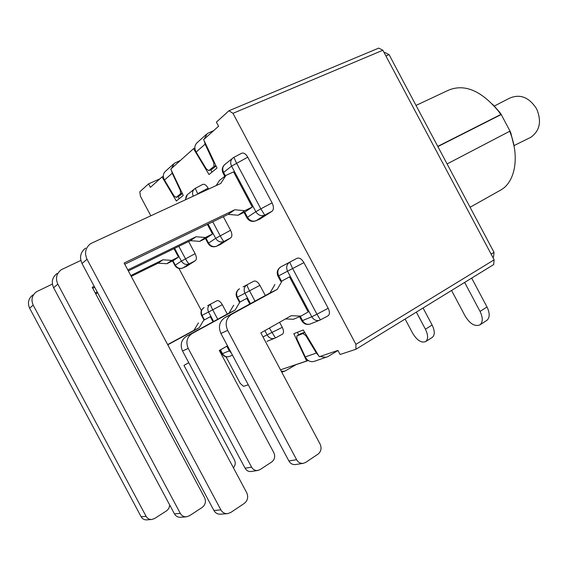 <?xml version="1.0" encoding="UTF-8"?>
<svg xmlns="http://www.w3.org/2000/svg" width="568" height="568" viewBox="0 0 568 568"><rect width="100%" height="100%" fill="white"/><g stroke="black" fill="none" stroke-linecap="round" stroke-linejoin="round"><path stroke-width="0.85" d="M307.891 360.247L306.656 360.992L293.805 333.714L303.276 329.972L319.28 356.725L337.932 350.421L340.097 354.489L355.909 349.277L355.923 344.343L494.139 259.825L382.868 50.247L232.965 113.337L355.923 344.343M232.965 113.337L228.939 110.753L378.728 48.11L382.868 50.247M150.797 215.719L140.438 196.294L139.799 191.814L148.56 183.847L150.421 187.341L162.043 176.925L176.343 201.015L183.258 195.406L170.755 169.108L193.546 148.681L209.003 174.525L217.019 168.029L203.642 139.629L218.566 126.245L216.394 122.163L228.939 110.753M178.941 268.494L201.384 310.568M226.021 356.768L240.25 383.435L243.544 386.346L248.259 384.792M306.656 360.992L280.514 369.825M159.913 178.835L148.56 183.847M179.261 198.644L178.018 196.542M163.321 176.357L162.043 176.925M194.859 148.113L193.546 148.681M210.714 169.768L212.07 172.033M298.676 334.879L297.454 332.273M355.909 349.277L493.656 264.589L494.139 259.825M437.765 146.388L500.827 114.48L498.058 110.653C480.705 90.213 464.02 83.468 448.01 90.411L416.024 105.428M499.315 190.841L501.388 189.669C514.771 181.696 519.393 158.28 511.03 134.765L509.723 131.251L447.087 163.946M500.827 114.48L501.281 114.495L499.315 111.811L492.477 104.143M514.175 146.693L510.944 133.437L510.107 131.144L509.723 131.251M300.181 334.012L296.83 335.958L296.936 338.975L305.25 356.917C307.309 360.73 310.22 362.242 313.969 361.447L327.857 356.64L337.974 350.499M281.288 371.273L284.831 371.145L296.027 364.67L308.289 360.531M171.422 168.511L174.305 163.293L180.439 160.432M204.231 139.103L207.249 133.551L213.724 130.59M296.972 335.88L302.985 333.537L305.797 335.574L316.397 353.055L318.613 355.618M300.365 333.899L304.625 332.237M204.231 140.871L205.119 144.137L213.788 162.824L213.966 166.41L208.79 170.634L206.361 168.966L196.13 152.082C194.079 148.149 194.54 144.904 197.508 142.341L206.198 134.502M216.067 166.019L212.169 169.087M182.371 193.546L179.381 195.903M180.823 190.28L180.354 190.493L180.596 193.759L176.137 197.401L173.943 195.797L164.479 180.056C162.59 176.385 163.059 173.325 165.892 170.883L173.304 164.195M171.465 170.606L172.246 173.197L164.479 180.056M180.354 190.493L172.246 173.197M384.209 52.774L384.898 52.483L389.059 54.627L385.906 55.969L491.107 254.123L494.018 252.355L389.059 54.627M492.91 257.517L493.542 257.126L494.018 252.355M437.871 146.587L501.225 114.523L510.05 131.172M326.188 357.378L319.912 356.512M313.969 361.447L314.431 361.291M494.266 106.074L509.482 98.221C520.004 93.663 529.028 97.171 536.554 108.736C541.865 121.254 539.912 130.796 530.697 137.357L529.355 138.024M219.347 350.555L226.213 346.572M203.72 320.267L210.295 316.717L203.72 320.267L199.176 327.764L167.766 344.811M198.431 322.922L193.922 330.342L199.176 327.764M193.922 330.342L167.652 344.599M233.398 467.784C235.4 465.448 235.748 462.863 234.456 460.016L183.954 365.394L188.768 362.696M239.852 302.112L246.789 298.356L239.852 302.112L235.109 310.114L192.247 333.437C186.936 337.087 185.601 342.078 188.228 348.397L251.589 467.137C253.058 469.615 255.124 470.723 257.78 470.467L260.101 469.58L271.731 461.976C274.713 459.547 275.416 456.459 273.84 452.71L219.305 350.463L227.498 345.848M233.711 305.194L228.996 313.117L235.109 310.114M228.996 313.117L186.524 336.221C181.263 339.834 179.935 344.762 182.527 351.003L245.078 468.217C246.526 470.659 248.571 471.752 251.198 471.497L257.78 470.467M300.948 316.106L308.183 311.967L289.488 276.872L282.168 280.841L277.212 289.439L231.787 314.218C226.156 318.123 224.779 323.519 227.654 330.399L296.602 459.704C298.2 462.402 300.408 463.616 303.241 463.346L305.698 462.387L317.981 454.173C321.126 451.546 321.836 448.202 320.111 444.126L260.84 332.919L291.199 315.694L300.948 316.106L293.464 319.259L285.477 318.939M289.488 276.872L282.168 280.841M274.933 284.476L270.013 292.967L277.212 289.439M270.013 292.967L225.013 317.512C219.44 321.374 218.069 326.692 220.902 333.48L288.892 460.982C290.468 463.637 292.655 464.83 295.452 464.567L303.241 463.346M246.789 298.356L249.792 304.001M243.104 286.868L253.825 281.181L243.104 286.868M265.334 295.523L259.895 285.321C257.858 281.941 255.834 280.564 253.825 281.181M282.147 334.346L282.402 334.218C283.894 332.954 283.858 330.654 282.282 327.338L279.591 322.283M205.403 237.488L212.496 234.016L206.716 237.935L199.688 241.379L205.403 237.488L196.003 236.764L127.807 269.942M80.841 260.421L61.245 269.736C56.431 273.57 55.288 278.377 57.815 284.149L180.297 513.38C181.71 515.787 183.755 516.93 186.425 516.816L189.442 515.765L202.13 507.472C205.396 504.838 206.212 501.558 204.572 497.639L92.215 287.259L94.174 286.308M57.013 273.499C52.249 277.291 51.113 282.04 53.612 287.735L174.454 513.884C175.853 516.255 177.869 517.384 180.51 517.278L186.425 516.816M92.747 288.253L94.707 287.294M128.325 270.915L190.379 240.676L196.003 236.764M190.379 240.676L199.688 241.379M252.306 207.036L233.583 171.884L225.986 175.363L220.76 183.464L90.624 243.629C85.456 247.726 84.263 252.938 87.032 259.242L220.881 509.894C222.422 512.521 224.623 513.777 227.484 513.657L230.714 512.506L244.226 503.475C247.691 500.614 248.528 497.035 246.732 492.754L124.122 263.041L234.776 209.762L244.794 210.678L252.306 207.036L245.504 211.644L238.063 215.258L244.794 210.678M224.779 176.3L223.082 173.105L223.6 172.431L231.566 166.133L247.769 157.173L272.086 202.861C273.89 206.773 273.861 209.578 272.015 211.275L259.981 219.028L256.225 220.625L264.702 215.151L272.015 211.275M259.448 219.269L259.981 219.028M247.769 157.173C245.696 153.729 243.608 152.451 241.492 153.324L233.888 157.35L236.501 163.137L260.833 208.832L272.086 202.861M207.37 224.403L212.496 234.016M208.144 188.193C206.241 185.005 204.381 183.769 202.563 184.486L195.569 188.193C195.321 188.569 196.052 190.401 197.763 193.688L208.144 188.193L208.612 189.066M220.114 244.645L230.743 237.864C232.298 236.394 232.241 233.867 230.565 230.274L223.338 216.699M216.167 185.58L219.504 180.418L225.986 175.363M85.576 248.117C80.471 252.171 79.279 257.311 82.012 263.524L213.902 510.49C215.421 513.082 217.594 514.317 220.427 514.196L227.484 513.657M124.768 264.248L228.144 214.377L234.776 209.762M228.144 214.377L238.063 215.258M280.471 267.095C277.276 269.495 276.446 272.526 277.993 276.204L303.901 262.622L328.19 308.239C329.873 311.832 329.838 314.352 328.07 315.808L320.423 319.883L316.951 314.225L328.19 308.239M297.043 258.284L280.855 266.875L297.043 258.284C299.386 257.517 301.672 258.965 303.901 262.622M210.295 316.717L213.007 321.815M207.647 305.655L216.884 300.756L207.647 305.655M227.292 314.04L222.308 304.696C220.434 301.558 218.623 300.245 216.884 300.756M174 248.663L178.48 257.063L173.503 260.435L166.857 263.722L171.77 260.378L178.48 257.063M186.354 266.413L195.47 260.591C196.798 259.306 196.677 257.006 195.108 253.676L188.633 241.528M405.105 319.031L412.723 333.359C417.168 340.523 421.513 343.242 425.766 341.538C428.308 339.117 428.194 335.014 425.425 329.227L416.33 312.13M432.063 337.506L432.397 337.293C434.967 334.864 434.868 330.768 432.113 325.01L423.061 307.991M464.645 282.424L480.059 311.434C482.985 317.583 482.999 322.035 480.088 324.782C475.125 326.905 470.176 324.065 465.256 316.255L451.56 290.468M471.667 278.107L487.003 306.969C489.914 313.089 489.907 317.526 486.975 320.288L486.542 320.572M52.391 284.078L36.473 291.76C31.964 295.353 30.871 299.812 33.2 305.137L146.097 516.326C147.403 518.541 149.306 519.592 151.805 519.486L154.638 518.506L166.978 510.568L168.873 508.367L169.74 505.051M32.873 294.955C28.407 298.519 27.328 302.921 29.621 308.183L141.134 516.752C142.419 518.939 144.3 519.983 146.778 519.876L151.805 519.486M95.275 292.989L97.234 292.03M130.803 275.558L162.924 259.796L171.77 260.378M95.715 293.805L97.668 292.847M131.229 276.36L158.089 263.169L162.924 259.796M158.089 263.169L166.857 263.722M305.25 356.917L316.397 353.055M304.782 332.493L302.985 333.537M205.119 144.137L196.13 152.082M215.854 165.558L213.966 166.41M212.496 168.937L208.896 170.556M182.136 193.056L180.596 193.759M179.637 195.782L176.222 197.344M214.427 162.533L213.788 162.824M306.408 335.219L305.797 335.574M186.524 336.221L192.247 333.437M245.078 468.217L251.589 467.137M182.527 351.003L188.228 348.397M225.013 317.512L231.787 314.218M288.892 460.982L296.602 459.704M220.902 333.48L227.654 330.399M250.481 303.624L244.95 293.244L237.403 297.135C235.897 293.549 236.607 290.759 239.533 288.771M239.909 301.842L237.403 297.135L236.863 297.398L239.384 302.126M282.282 327.338L262.977 336.93M275.352 337.967L274.521 338.343C271.511 339.124 269.097 338.059 267.287 335.148L264.873 330.633M259.895 285.321L249.529 290.83C247.712 287.33 246.902 285.306 247.087 284.767C244.133 286.783 243.423 289.609 244.95 293.244L249.529 290.83L255.025 301.146M275.423 337.932L269.374 328.077M267.003 341.361L275.373 337.967L282.402 334.218M174.454 513.884L180.297 513.38M53.612 287.735L57.815 284.149M244.694 212.041L247.463 217.246L255.827 211.694C258.177 215.293 261.138 216.444 264.702 215.151L260.833 208.832L255.827 211.694L231.566 166.133C230.019 162.647 230.558 159.864 233.185 157.776L233.86 157.364M232.369 158.436L225.212 164.202C222.613 166.261 222.074 169.001 223.6 172.431L225.404 175.817M256.047 220.725L256.225 220.625C252.696 221.91 249.778 220.782 247.463 217.246L246.874 217.778C249.146 221.201 252.199 222.18 256.047 220.725L259.874 219.092M230.565 230.274L215.691 238.34L208.577 243.061L206.028 238.269M230.743 237.864L223.998 241.443C220.632 242.685 217.864 241.649 215.691 238.34L208.08 224.055M220.505 244.46L216.791 246.1C213.454 247.328 210.721 246.32 208.577 243.061L208.122 243.473C210.231 246.64 213.078 247.541 216.656 246.171L223.998 241.443C223.366 241.144 222.095 239.256 220.192 235.777L212.744 221.804M197.927 193.993L194.412 195.612M195.534 188.214L194.916 188.59C192.495 190.486 191.927 193.013 193.219 196.166M185.828 199.574C185.551 197.195 186.325 195.349 188.136 194.05L194.142 189.208M213.902 510.49L220.881 509.894M82.012 263.524L87.032 259.242M300.273 316.39L302.517 320.601L311.789 316.774C313.749 319.933 316.319 321.105 319.507 320.295L320.459 319.855M287.564 271.284L311.789 316.774L316.951 314.225L292.662 268.607L289.737 262.167C286.62 264.305 285.896 267.343 287.564 271.284M280.67 266.974L280.855 266.875C277.766 268.983 277.049 271.98 278.682 275.863L281.409 280.968M310.611 323.859L310.135 324.051C306.983 324.861 304.448 323.71 302.517 320.601L301.743 320.799L299.556 316.688M213.603 321.488L208.541 312.002L202.045 315.346C200.653 312.017 201.349 309.411 204.125 307.529M229.99 350.527L222.478 353.651L220.505 349.959M204.374 319.72L202.045 315.346L201.619 315.552L203.962 319.94M231.41 353.182L229.259 350.854L226.802 346.239M222.308 304.696L212.695 309.808C211.019 306.564 210.337 304.654 210.636 304.086C207.824 305.989 207.128 308.623 208.541 312.002L212.695 309.808L217.721 319.244M229.635 356.356L229.202 356.526C226.383 357.265 224.14 356.306 222.478 353.651L222.003 353.772L220.093 350.193M195.108 253.676L181.398 261.102L175.278 265.164L172.913 260.726M195.47 260.591L189.208 263.914C186.027 265.1 183.421 264.17 181.398 261.102L174.603 248.365M186.645 266.271L183.002 267.918C179.85 269.104 177.273 268.188 175.278 265.164L174.916 265.49C176.889 268.444 179.545 269.275 182.896 267.982L189.208 263.914C188.505 263.708 187.262 261.997 185.48 258.788L178.828 246.306M432.113 325.01L425.425 329.227M487.003 306.969L480.059 311.434M141.134 516.752L146.097 516.326M29.621 308.183L33.2 305.137M501.388 189.669L470.091 207.27M499.315 111.811L498.058 110.653M510.944 133.437L511.03 134.765M281.764 372.168L284.831 371.145M176.137 197.401L179.552 195.839M208.79 170.634L212.389 169.016M296.915 335.908L300.231 333.977M513.969 145.614L530.697 137.357M239.163 288.984C236.21 291.206 235.436 294.011 236.863 297.398M224.324 164.926C222.124 167.34 221.69 170.045 223.039 173.034M243.999 212.375L246.853 217.736M216.656 246.171L220.427 244.51M208.101 243.438L205.488 238.532M187.298 194.739L185.409 199.766M277.993 276.211L280.727 281.337M301.764 320.835C303.759 323.966 306.55 325.038 310.135 324.051L320.423 319.883M232.489 355.206L229.202 356.526C226.114 357.378 223.721 356.47 222.017 353.8M203.777 307.735C201.015 309.808 200.298 312.414 201.619 315.552M182.896 267.982L186.588 266.307M174.901 265.469L172.487 260.939M432.397 337.293L425.766 341.538M486.975 320.288L480.088 324.782"/></g></svg>
